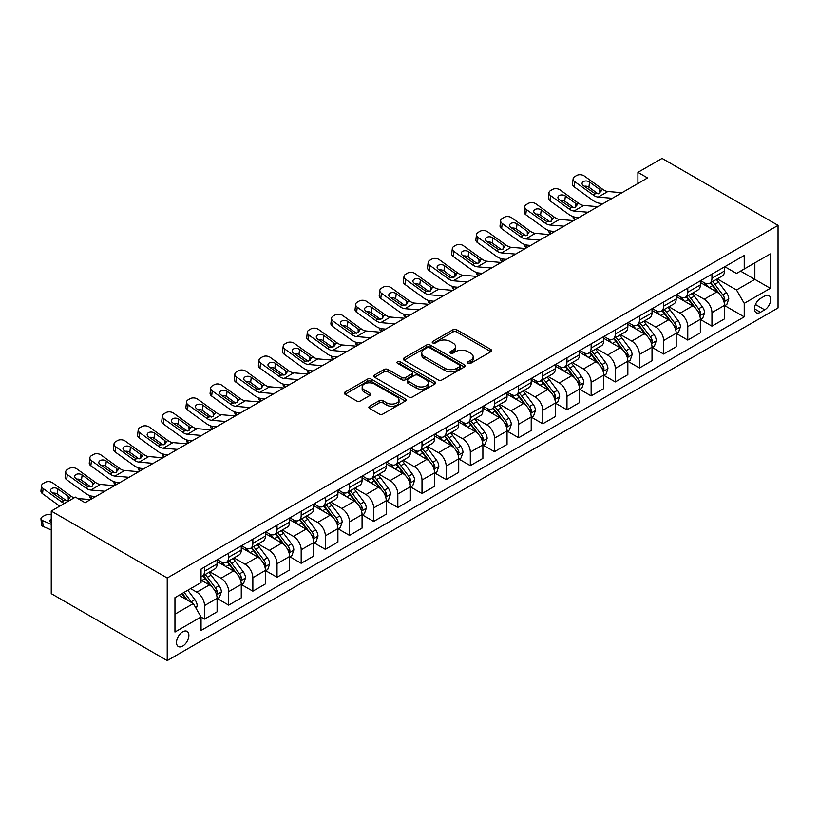 <?xml version="1.0" encoding="UTF-8"?>
<svg xmlns="http://www.w3.org/2000/svg" width="819" height="819" viewBox="0 0 819 819"><rect width="100%" height="100%" fill="white"/><g stroke="black" fill="none" stroke-linecap="round" stroke-linejoin="round"><path stroke-width="1.23" d="M468.058 363.329A1.873 1.085 0 0 0 470.71 363.329L490.868 351.689A2.682 1.546 0 0 0 491.656 350.593A2.682 1.546 0 0 0 490.868 349.498L456.715 329.781A2.682 1.546 0 0 0 452.927 329.781L432.76 341.421A1.873 1.085 0 0 0 432.217 342.188A1.873 1.085 0 0 0 432.76 342.956A1.873 1.085 0 0 0 435.421 342.956L438.032 341.451A8.589 4.955 0 0 1 450.174 341.451L453.02 343.089A8.589 4.955 0 0 1 455.538 346.601A8.589 4.955 0 0 1 453.02 350.102L450.409 351.607A1.873 1.085 0 0 0 449.856 352.375A1.873 1.085 0 0 0 450.409 353.143A1.873 1.085 0 0 0 453.071 353.143L455.671 351.638A8.589 4.955 0 0 1 467.823 351.638L470.669 353.276A8.589 4.955 0 0 1 473.177 356.787A8.589 4.955 0 0 1 470.669 360.288L468.058 361.793A1.873 1.085 0 0 0 467.506 362.561A1.873 1.085 0 0 0 468.058 363.329L468.058 361.793M182.698 646.089A8.743 5.047 120 0 0 188.411 638.38A8.743 5.047 120 0 0 187.07 631.377A8.743 5.047 120 0 0 182.698 631.807A8.743 5.047 120 0 0 176.976 639.516A8.743 5.047 120 0 0 178.317 646.529A8.743 5.047 120 0 0 182.698 646.089M369.635 406.244A2.682 1.546 0 0 0 368.847 407.34A2.682 1.546 0 0 0 369.635 408.435L379.207 413.964A2.682 1.546 0 0 0 383.005 413.964L405.395 401.044A2.682 1.546 0 0 0 406.183 399.948A2.682 1.546 0 0 0 405.395 398.853L371.242 379.136A2.682 1.546 0 0 0 367.444 379.136L345.055 392.055A2.682 1.546 0 0 0 344.277 393.151A2.682 1.546 0 0 0 345.055 394.246L356.634 400.931A2.682 1.546 0 0 0 360.432 400.931L370.014 395.403A2.682 1.546 0 0 0 370.792 394.308A2.682 1.546 0 0 0 370.014 393.212L364.271 389.895A7.176 4.146 0 0 1 362.172 386.967A7.176 4.146 0 0 1 366.595 383.138A7.176 4.146 0 0 1 374.426 384.029L396.908 397.01A7.176 4.146 0 0 1 399.007 399.948A7.176 4.146 0 0 1 394.574 403.777A7.176 4.146 0 0 1 386.752 402.876L383.005 400.706A2.682 1.546 0 0 0 379.207 400.706L369.635 406.244L369.635 408.435M778.05 225.358L662.069 158.405L637.909 172.348L647.573 177.928L85.074 502.682L75.409 497.102L51.249 511.056L167.23 578.009L778.05 225.358L778.05 307.944L167.23 660.595L167.23 578.009M438.216 379.893A2.682 1.546 0 0 0 442.014 379.893L464.404 366.973A2.682 1.546 0 0 0 465.192 365.878A2.682 1.546 0 0 0 464.404 364.783L430.251 345.065A2.682 1.546 0 0 0 426.453 345.065L404.064 357.985A2.682 1.546 0 0 0 403.286 359.08A2.682 1.546 0 0 0 404.064 360.176L438.216 379.893M398.269 363.738A1.873 1.085 0 0 1 400.174 364.005L434.869 384.029L412.51 396.928A2.682 1.546 0 0 1 408.712 396.928L374.559 377.211L374.559 375.02A2.682 1.546 0 0 0 373.781 376.116A2.682 1.546 0 0 0 374.559 377.211M374.559 375.02L384.142 369.492A2.682 1.546 0 0 1 387.94 369.492L401.791 377.487A2.682 1.546 0 0 0 405.589 377.487L411.937 373.822A2.682 1.546 0 0 0 412.725 372.727A2.682 1.546 0 0 0 411.937 371.631L397.522 363.298A1.873 1.085 0 0 1 396.969 362.541A1.873 1.085 0 0 1 398.126 361.537A1.873 1.085 0 0 1 400.174 361.773L434.899 381.818A2.682 1.546 0 0 1 435.688 382.913A2.682 1.546 0 0 1 434.899 384.009L434.899 381.818M764.711 296.007L760.462 298.464A8.477 4.894 120 0 0 754.923 305.927A8.477 4.894 120 0 0 756.224 312.715A8.477 4.894 120 0 0 760.462 312.295L764.711 309.838A8.477 4.894 120 0 0 770.249 302.375A8.477 4.894 120 0 0 768.949 295.587A8.477 4.894 120 0 0 764.711 296.007M724.795 266.707L736.496 273.464L744.225 269.001L744.225 255.497L201.054 569.082L201.054 582.585L174.959 597.655L174.959 632.033L201.054 616.963L201.054 630.466L744.225 316.871L744.225 303.368L736.496 289.977L717.27 278.88M744.225 269.001L770.321 253.931L770.321 288.308L744.225 303.368M51.249 511.056L51.249 593.642L167.23 660.595M637.909 172.348L637.909 183.507M740.55 271.12L754.852 279.371L754.852 262.858L770.321 253.931M736.496 289.977L754.852 279.371L770.321 288.308M174.959 614.168L193.325 603.572L179.023 595.311M201.054 617.076L204.535 619.082L204.535 605.579A10.934 6.317 -120 0 0 196.806 592.188L190.622 588.615M204.535 619.082L217.096 611.834L217.096 598.331A10.934 6.317 -120 0 0 209.367 584.93L201.054 580.139M217.393 598.607L228.696 605.139L228.696 591.635A10.934 6.317 -120 0 0 220.966 578.234L209.869 571.826M228.696 605.139L241.267 597.88L241.267 584.377A10.934 6.317 -120 0 0 233.528 570.986L217.096 561.496M241.554 584.653L252.856 591.185L252.856 577.682A10.934 6.317 -120 0 0 245.127 564.291L234.029 557.882M252.856 591.185L265.428 583.927L265.428 570.423A10.934 6.317 -120 0 0 257.688 557.033L241.267 547.553M265.714 570.71L277.027 577.231L277.027 563.728A10.934 6.317 -120 0 0 269.287 550.337L258.19 543.929M277.027 577.231L289.588 569.983L289.588 556.48A10.934 6.317 -120 0 0 281.859 543.089L265.428 533.599M289.875 556.756L301.187 563.288L301.187 549.784A10.934 6.317 -120 0 0 293.458 536.384L282.35 529.975M301.187 563.288L313.749 556.029L313.749 542.526A10.934 6.317 -120 0 0 306.019 529.135L289.588 519.645M314.035 542.802L325.348 549.334L325.348 535.831A10.934 6.317 -120 0 0 317.618 522.44L306.511 516.031M325.348 549.334L337.909 542.076L337.909 528.572A10.934 6.317 -120 0 0 330.18 515.182L313.749 505.702M338.206 528.859L349.508 535.38L349.508 521.877A10.934 6.317 -120 0 0 341.779 508.486L330.671 502.078M349.508 535.38L362.07 528.132L362.07 514.629A10.934 6.317 -120 0 0 354.34 501.238L337.909 491.748M362.367 514.905L373.669 521.437L373.669 507.934A10.934 6.317 -120 0 0 365.939 494.543L354.842 488.134M373.669 521.437L386.24 514.178L386.24 500.675A10.934 6.317 -120 0 0 378.501 487.285L362.07 477.794M386.527 500.952L397.829 507.483L397.829 493.98A10.934 6.317 -120 0 0 390.1 480.589L379.002 474.181M397.829 507.483L410.401 500.235L410.401 486.732A10.934 6.317 -120 0 0 402.661 473.331L386.24 463.851M410.688 487.008L422 493.54L422 480.026A10.934 6.317 -120 0 0 414.26 466.635L403.163 460.227M422 493.54L434.561 486.281L434.561 472.778A10.934 6.317 -120 0 0 426.832 459.387L410.401 449.897M434.848 473.054L446.16 479.586L446.16 466.083A10.934 6.317 -120 0 0 438.431 452.692L427.323 446.283M446.16 479.586L458.722 472.328L458.722 458.824A10.934 6.317 -120 0 0 450.993 445.434L434.561 435.954M459.009 459.111L470.321 465.632L470.321 452.129A10.934 6.317 -120 0 0 462.592 438.738L451.484 432.33M470.321 465.632L482.882 458.384L482.882 444.881A10.934 6.317 -120 0 0 475.153 431.49L458.722 422M483.179 445.157L494.481 451.689L494.481 438.185A10.934 6.317 -120 0 0 486.752 424.785L475.644 418.376M494.481 451.689L507.043 444.43L507.043 430.927A10.934 6.317 -120 0 0 499.314 417.536L482.882 408.046M507.34 431.203L518.642 437.735L518.642 424.232A10.934 6.317 -120 0 0 510.913 410.841L499.815 404.432M518.642 437.735L531.214 430.477L531.214 416.973A10.934 6.317 -120 0 0 523.474 403.583L507.043 394.103M531.5 417.26L542.802 423.781L542.802 410.278A10.934 6.317 -120 0 0 535.073 396.887L523.976 390.479M542.802 423.781L555.374 416.533L555.374 403.03A10.934 6.317 -120 0 0 547.635 389.639L531.214 380.149M555.661 403.306L566.973 409.838L566.973 396.335A10.934 6.317 -120 0 0 559.234 382.944L548.136 376.525M566.973 409.838L579.535 402.579L579.535 389.076A10.934 6.317 -120 0 0 571.805 375.686L555.374 366.195M579.821 389.353L591.134 395.884L591.134 382.381A10.934 6.317 -120 0 0 583.404 368.99L572.297 362.582M591.134 395.884L603.695 388.636L603.695 375.133A10.934 6.317 -120 0 0 595.966 361.732L579.535 352.252M603.982 375.409L615.294 381.93L615.294 368.427A10.934 6.317 -120 0 0 607.565 355.036L596.457 348.628M615.294 381.93L627.856 374.682L627.856 361.179A10.934 6.317 -120 0 0 620.126 347.788L603.695 338.298M628.153 361.455L639.455 367.987L639.455 354.484A10.934 6.317 -120 0 0 631.725 341.093L620.618 334.684M639.455 367.987L652.016 360.729L652.016 347.225A10.934 6.317 -120 0 0 644.287 333.835L627.856 324.355M652.313 347.512L663.615 354.033L663.615 340.53A10.934 6.317 -120 0 0 655.886 327.139L644.788 320.731M663.615 354.033L676.187 346.785L676.187 333.282A10.934 6.317 -120 0 0 668.447 319.881L652.016 310.401M676.474 333.558L687.776 340.09L687.776 326.586A10.934 6.317 -120 0 0 680.046 313.186L668.949 306.777M687.776 340.09L700.347 332.831L700.347 319.328A10.934 6.317 -120 0 0 692.608 305.937L676.187 296.447M700.634 319.605L711.946 326.136L711.946 312.633A10.934 6.317 -120 0 0 704.207 299.242L693.109 292.833M711.946 326.136L724.508 318.878L724.508 305.374A10.934 6.317 -120 0 0 716.779 291.984L700.347 282.504M700.634 280.661L704.207 282.719A10.934 6.317 -120 0 0 709.674 283.261A10.934 6.317 -120 0 0 711.946 278.255L711.946 274.13M676.474 294.605L680.046 296.673A10.934 6.317 -120 0 0 685.513 297.215A10.934 6.317 -120 0 0 687.776 292.209L687.776 288.083M652.313 308.558L655.886 310.626A10.934 6.317 -120 0 0 661.353 311.169A10.934 6.317 -120 0 0 663.615 306.163L663.615 302.027M628.153 322.512L631.725 324.57A10.934 6.317 -120 0 0 637.192 325.112A10.934 6.317 -120 0 0 639.455 320.106L639.455 315.98M603.982 336.455L607.565 338.523A10.934 6.317 -120 0 0 613.032 339.066A10.934 6.317 -120 0 0 615.294 334.06L615.294 329.934M579.821 350.409L583.404 352.477A10.934 6.317 -120 0 0 588.871 353.009A10.934 6.317 -120 0 0 591.134 348.014L591.134 343.878M555.661 364.363L559.234 366.421A10.934 6.317 -120 0 0 564.701 366.963A10.934 6.317 -120 0 0 566.973 361.957L566.973 357.831M531.5 378.306L535.073 380.374A10.934 6.317 -120 0 0 540.54 380.917A10.934 6.317 -120 0 0 542.802 375.911L542.802 371.775M507.34 392.26L510.913 394.318A10.934 6.317 -120 0 0 516.379 394.86A10.934 6.317 -120 0 0 518.642 389.854L518.642 385.729M483.179 406.204L486.752 408.272A10.934 6.317 -120 0 0 492.219 408.814A10.934 6.317 -120 0 0 494.481 403.808L494.481 399.682M459.009 420.157L462.592 422.225A10.934 6.317 -120 0 0 468.058 422.768A10.934 6.317 -120 0 0 470.321 417.762L470.321 413.626M434.848 434.111L438.431 436.169A10.934 6.317 -120 0 0 443.898 436.711A10.934 6.317 -120 0 0 446.16 431.705L446.16 427.579M410.688 448.054L414.26 450.122A10.934 6.317 -120 0 0 419.727 450.665A10.934 6.317 -120 0 0 422 445.659L422 441.533M386.527 462.008L390.1 464.076A10.934 6.317 -120 0 0 395.567 464.608A10.934 6.317 -120 0 0 397.829 459.613L397.829 455.477M362.367 475.962L365.939 478.02A10.934 6.317 -120 0 0 371.406 478.562A10.934 6.317 -120 0 0 373.669 473.556L373.669 469.43M338.206 489.905L341.779 491.973A10.934 6.317 -120 0 0 347.246 492.516A10.934 6.317 -120 0 0 349.508 487.51L349.508 483.374M314.035 503.859L317.618 505.917A10.934 6.317 -120 0 0 323.085 506.459A10.934 6.317 -120 0 0 325.348 501.453L325.348 497.328M289.875 517.803L293.458 519.87A10.934 6.317 -120 0 0 298.925 520.413A10.934 6.317 -120 0 0 301.187 515.407L301.187 511.281M265.714 531.756L269.287 533.824A10.934 6.317 -120 0 0 274.754 534.367A10.934 6.317 -120 0 0 277.027 529.361L277.027 525.225M241.554 545.71L245.127 547.768A10.934 6.317 -120 0 0 250.594 548.31A10.934 6.317 -120 0 0 252.856 543.304L252.856 539.178M217.393 559.653L220.966 561.721A10.934 6.317 -120 0 0 226.433 562.264A10.934 6.317 -120 0 0 228.696 557.258L228.696 553.132M724.795 305.661L744.225 316.871M709.674 283.261L722.245 276.013A10.934 6.317 -120 0 0 724.508 271.007L724.508 266.871M685.513 297.215L698.075 289.957A10.934 6.317 -120 0 0 700.347 284.951L700.347 280.825M661.353 311.169L673.914 303.91A10.934 6.317 -120 0 0 676.187 298.904L676.187 294.779M637.192 325.112L649.754 317.864A10.934 6.317 -120 0 0 652.016 312.858L652.016 308.722M613.032 339.066L625.593 331.808A10.934 6.317 -120 0 0 627.856 326.801L627.856 322.676M588.871 353.009L601.433 345.761A10.934 6.317 -120 0 0 603.695 340.755L603.695 336.629M564.701 366.963L577.272 359.715A10.934 6.317 -120 0 0 579.535 354.709L579.535 350.573M540.54 380.917L553.112 373.659A10.934 6.317 -120 0 0 555.374 368.652L555.374 364.527M516.379 394.86L528.941 387.612A10.934 6.317 -120 0 0 531.214 382.606L531.214 378.47M492.219 408.814L504.78 401.556A10.934 6.317 -120 0 0 507.043 396.55L507.043 392.424M468.058 422.768L480.62 415.509A10.934 6.317 -120 0 0 482.882 410.503L482.882 406.378M443.898 436.711L456.459 429.463A10.934 6.317 -120 0 0 458.722 424.457L458.722 420.321M419.727 450.665L432.299 443.407A10.934 6.317 -120 0 0 434.561 438.4L434.561 434.275M395.567 464.608L408.138 457.36A10.934 6.317 -120 0 0 410.401 452.354L410.401 448.228M371.406 478.562L383.968 471.314A10.934 6.317 -120 0 0 386.24 466.308L386.24 462.172M347.246 492.516L359.807 485.257A10.934 6.317 -120 0 0 362.07 480.251L362.07 476.126M323.085 506.459L335.647 499.211A10.934 6.317 -120 0 0 337.909 494.205L337.909 490.069M298.925 520.413L311.486 513.155A10.934 6.317 -120 0 0 313.749 508.149L313.749 504.023M274.754 534.367L287.326 527.108A10.934 6.317 -120 0 0 289.588 522.102L289.588 517.977M250.594 548.31L263.165 541.062A10.934 6.317 -120 0 0 265.428 536.056L265.428 531.92M226.433 562.264L238.994 555.006A10.934 6.317 -120 0 0 241.267 549.999L241.267 545.874M201.054 576.658A10.934 6.317 -120 0 0 202.273 576.218L214.834 568.959A10.934 6.317 -120 0 0 217.096 563.953L217.096 559.827M202.273 576.218A10.934 6.317 -120 0 0 204.535 571.212L204.535 567.076M193.325 603.572L201.054 616.963M468.806 363.595L470.669 362.52A8.589 4.955 0 0 0 473.177 359.019L473.177 356.787M455.538 346.601L455.538 348.833A8.589 4.955 0 0 1 453.02 352.334L451.156 353.409M490.837 351.709L456.715 332.012A2.682 1.546 0 0 0 452.927 332.012L433.517 343.222M464.363 366.994L430.251 347.297A2.682 1.546 0 0 0 426.453 347.297L404.105 360.196M459.664 366.646A1.873 1.085 0 0 0 460.206 365.878A1.873 1.085 0 0 0 459.664 365.11L429.678 347.799A1.873 1.085 0 0 0 427.027 347.799L424.273 349.385A8.589 4.955 0 0 0 421.754 352.897A8.589 4.955 0 0 0 424.273 356.398L444.768 368.233A8.589 4.955 0 0 0 456.91 368.233L459.664 366.646L459.664 368.878A1.873 1.085 0 0 0 460.206 368.11L460.206 365.878M421.754 352.897L421.754 355.129A8.589 4.955 0 0 0 424.273 358.63L424.273 356.398M459.664 368.878L456.91 370.464A8.589 4.955 0 0 1 444.768 370.464L424.273 358.63M374.6 377.231L384.142 371.724L384.142 369.492M412.725 372.727L412.725 374.959A2.682 1.546 0 0 1 411.937 376.054L405.589 379.719A2.682 1.546 0 0 1 401.791 379.719L387.94 371.724A2.682 1.546 0 0 0 384.142 371.724M416.165 385.79A7.176 4.146 0 0 0 423.986 386.681A7.176 4.146 0 0 0 428.419 382.852A7.176 4.146 0 0 0 426.31 379.924L418.396 375.348A2.682 1.546 0 0 0 414.598 375.348L408.241 379.023A2.682 1.546 0 0 0 407.452 380.118A2.682 1.546 0 0 0 408.241 381.214L416.165 385.79L416.165 388.022A7.176 4.146 0 0 0 423.986 388.912A7.176 4.146 0 0 0 428.419 385.084L428.419 382.852M407.452 380.118L407.452 382.35A2.682 1.546 0 0 0 408.241 383.446L408.241 381.214M416.165 388.022L408.241 383.446M399.007 399.948L399.007 402.18A7.176 4.146 0 0 1 394.574 406.009A7.176 4.146 0 0 1 386.752 405.108L383.005 402.948A2.682 1.546 0 0 0 379.207 402.948L369.666 408.456M362.172 386.967L362.172 389.199A7.176 4.146 0 0 0 364.271 392.127L364.271 389.895M369.973 395.423L364.271 392.127M405.364 401.064L371.242 381.367A2.682 1.546 0 0 0 367.444 381.367L345.096 394.267M724.508 305.825L726.822 304.484L728.756 298.904A7.248 4.187 -120 0 0 726.443 292.741L718.55 282.197A20.915 12.07 -120 0 0 716.267 279.463M708.415 287.162A20.915 12.07 -120 0 0 704.135 282.678M575.143 219.748L574.692 219.553A5.467 2.733 174.1 0 1 573.126 217.885L572.993 216.595M723.842 301.392L724.846 299.211A7.248 4.187 -120 0 0 722.778 294.86L714.874 284.316A20.915 12.07 -120 0 0 712.591 281.582M710.646 282.709A17.363 10.023 60 0 1 713.503 285.944L720.177 294.871M710.278 282.924A20.915 12.07 60 0 1 712.561 285.657L717.802 292.659M612.315 198.29L598.208 197.082A13.667 7.893 60 0 1 593.202 195.004L574.692 181.613L574.088 186.804A5.467 3.532 -173.3 0 1 572.522 183.937L573.136 178.747A5.467 3.532 6.7 0 0 574.692 181.613M603.163 203.573L600.102 203.307A20.506 11.835 60 0 1 592.598 200.184L574.088 186.804M621.979 192.711L607.872 191.503A13.667 7.893 60 0 1 602.866 189.424L584.356 176.034A5.467 3.532 6.7 0 0 576.658 175.491L574.723 176.607A5.467 3.532 6.7 0 0 573.136 178.747M599.866 193.171L599.703 189.394L600.788 190.622L599.723 193.253L595.29 193.796L583.343 185.606A4.371 2.826 -173.3 0 1 582.084 183.313A4.371 2.826 -173.3 0 1 583.363 181.593A4.371 2.826 -173.3 0 1 589.526 182.033L588.922 187.213L598.105 193.857M588.922 187.213A4.371 2.826 6.7 0 0 584.244 186.251M599.703 189.394L589.526 182.033M602.866 189.424L600.788 190.622L601.003 191.411M700.347 319.779L702.661 318.437L704.596 312.858A7.248 4.187 -120 0 0 702.282 306.685L694.389 296.14A20.915 12.07 -120 0 0 692.106 293.407M684.254 301.105A20.915 12.07 -120 0 0 679.965 296.632M550.982 233.702L550.532 233.507A5.467 2.733 174.1 0 1 548.965 231.828L548.832 230.548M699.682 315.335L700.685 313.165A7.248 4.187 -120 0 0 698.607 308.804L690.714 298.259A20.915 12.07 -120 0 0 688.431 295.526M686.486 296.652A17.363 10.023 60 0 1 689.332 299.897L696.017 308.814M686.117 296.867A20.915 12.07 60 0 1 688.39 299.6L693.642 306.613M676.187 333.722L678.501 332.381L680.435 326.801A7.248 4.187 -120 0 0 678.122 320.638L670.229 310.094A20.915 12.07 -120 0 0 667.946 307.36M660.083 315.059A20.915 12.07 -120 0 0 655.804 310.575M526.822 247.645L526.371 247.451A5.467 2.733 174.1 0 1 524.795 245.782L524.672 244.492M675.521 329.289L676.525 327.109A7.248 4.187 -120 0 0 674.446 322.758L666.553 312.213A20.915 12.07 -120 0 0 664.27 309.48M662.325 310.606A17.363 10.023 60 0 1 665.171 313.841L671.856 322.768M661.947 310.821A20.915 12.07 60 0 1 664.229 313.554L669.481 320.567M652.016 347.676L654.34 346.335L656.275 340.755A7.248 4.187 -120 0 0 653.961 334.582L646.058 324.048A20.915 12.07 -120 0 0 643.785 321.314M635.923 329.003A20.915 12.07 -120 0 0 631.644 324.529M502.661 261.599L502.211 261.404A5.467 2.733 174.1 0 1 500.634 259.736L500.501 258.446M651.361 343.233L652.364 341.062A7.248 4.187 -120 0 0 650.286 336.711L642.393 326.167A20.915 12.07 -120 0 0 640.11 323.433M638.165 324.549A17.363 10.023 60 0 1 641.011 327.795L647.696 336.711M637.786 324.774A20.915 12.07 60 0 1 640.069 327.498L645.321 334.51M588.144 212.244L574.037 211.036A13.667 7.893 60 0 1 569.041 208.947L550.532 195.567L549.928 200.747A5.467 3.532 -173.3 0 1 548.361 197.881L548.965 192.7A5.467 3.532 6.7 0 0 550.532 195.567M579.002 217.516L575.931 217.26A20.506 11.835 60 0 1 568.437 214.138L549.928 200.747M597.819 206.664L583.701 205.446A13.667 7.893 60 0 1 578.705 203.368L560.196 189.988A5.467 3.532 6.7 0 0 552.497 189.445L550.563 190.561A5.467 3.532 6.7 0 0 548.965 192.7M575.696 207.125L575.542 203.347L576.627 204.576L575.562 207.207L571.13 207.75L559.182 199.549A4.371 2.826 -173.3 0 1 557.923 197.256A4.371 2.826 -173.3 0 1 559.203 195.546A4.371 2.826 -173.3 0 1 565.366 195.976L564.762 201.167L573.945 207.811M564.762 201.167A4.371 2.826 6.7 0 0 560.083 200.205M575.542 203.347L565.366 195.976M578.705 203.368L576.627 204.576L576.842 205.364M563.984 226.187L549.877 224.979A13.667 7.893 60 0 1 544.881 222.901L526.371 209.51L525.767 214.701A5.467 3.532 -173.3 0 1 524.201 211.834L524.805 206.644A5.467 3.532 6.7 0 0 526.371 209.51M554.842 231.47L551.771 231.204A20.506 11.835 60 0 1 544.277 228.081L525.767 214.701M573.648 220.608L559.541 219.4A13.667 7.893 60 0 1 554.545 217.322L536.035 203.931A5.467 3.532 6.7 0 0 528.337 203.388L526.402 204.504A5.467 3.532 6.7 0 0 524.805 206.644M551.535 221.069L551.382 217.291L552.467 218.519L551.402 221.161L546.959 221.693L535.012 213.503A4.371 2.826 -173.3 0 1 533.763 211.21A4.371 2.826 -173.3 0 1 535.042 209.5A4.371 2.826 -173.3 0 1 541.205 209.93L540.591 215.121L549.784 221.754M540.591 215.121A4.371 2.826 6.7 0 0 535.923 214.158M551.382 217.291L541.205 209.93M554.545 217.322L552.467 218.519L552.671 219.308M539.823 240.141L525.716 238.933A13.667 7.893 60 0 1 520.72 236.845L502.211 223.464L501.607 228.644A5.467 3.532 -173.3 0 1 500.04 225.778L500.644 220.598A5.467 3.532 6.7 0 0 502.211 223.464M530.681 245.424L527.61 245.157A20.506 11.835 60 0 1 520.116 242.035L501.607 228.644M549.488 234.562L535.38 233.354A13.667 7.893 60 0 1 530.384 231.265L511.875 217.885A5.467 3.532 6.7 0 0 504.176 217.342L502.242 218.458A5.467 3.532 6.7 0 0 500.644 220.598M527.375 235.022L527.221 231.245L528.306 232.473L527.231 235.104L522.798 235.647L510.851 227.447A4.371 2.826 -173.3 0 1 509.602 225.153A4.371 2.826 -173.3 0 1 510.882 223.444A4.371 2.826 -173.3 0 1 517.035 223.884L516.431 229.064L525.614 235.708M516.431 229.064A4.371 2.826 6.7 0 0 511.762 228.102M527.221 231.245L517.035 223.884M530.384 231.265L528.306 232.473L528.511 233.261M627.856 361.619L630.18 360.288L632.114 354.709A7.248 4.187 -120 0 0 629.801 348.536L621.897 337.991A20.915 12.07 -120 0 0 619.614 335.258M611.762 342.956A20.915 12.07 -120 0 0 607.483 338.472M478.501 275.542L478.05 275.358A5.467 2.733 174.1 0 1 476.474 273.679L476.341 272.399M627.2 357.186L628.204 355.016A7.248 4.187 -120 0 0 626.125 350.655L618.222 340.11A20.915 12.07 -120 0 0 615.949 337.377M614.004 338.503A17.363 10.023 60 0 1 616.85 341.748L623.535 350.665M613.626 338.718A20.915 12.07 60 0 1 615.908 341.451L621.16 348.464M515.663 254.085L501.556 252.876A13.667 7.893 60 0 1 496.56 250.798L478.05 237.408L477.446 242.598A5.467 3.532 -173.3 0 1 475.88 239.732L476.484 234.551A5.467 3.532 6.7 0 0 478.05 237.408M506.511 259.367L503.45 259.111A20.506 11.835 60 0 1 495.956 255.989L477.446 242.598M525.327 248.505L511.22 247.297A13.667 7.893 60 0 1 506.224 245.219L487.714 231.828A5.467 3.532 6.7 0 0 480.016 231.286L478.081 232.401A5.467 3.532 6.7 0 0 476.484 234.551M503.214 248.976L503.061 245.188L504.135 246.417L503.071 249.058L498.638 249.6L486.691 241.4A4.371 2.826 -173.3 0 1 485.442 239.107A4.371 2.826 -173.3 0 1 486.711 237.397A4.371 2.826 -173.3 0 1 492.874 237.827L492.27 243.018L501.453 249.662M492.27 243.018A4.371 2.826 6.7 0 0 487.592 242.055M503.061 245.188L492.874 237.827M506.224 245.219L504.135 246.417L504.35 247.215M603.695 375.573L606.019 374.232L607.944 368.652A7.248 4.187 -120 0 0 605.64 362.489L597.737 351.945A20.915 12.07 -120 0 0 595.454 349.211M587.602 356.91A20.915 12.07 -120 0 0 583.323 352.426M454.33 289.496L453.89 289.302A5.467 2.733 174.1 0 1 452.313 287.633L452.18 286.343M603.04 371.14L604.033 368.959A7.248 4.187 -120 0 0 601.965 364.609L594.062 354.064A20.915 12.07 -120 0 0 591.779 351.331M589.834 352.457A17.363 10.023 60 0 1 592.69 355.692L599.375 364.619M589.465 352.672A20.915 12.07 60 0 1 591.748 355.405L597 362.407M579.535 389.527L581.848 388.186L583.783 382.606A7.248 4.187 -120 0 0 581.47 376.433L573.576 365.888A20.915 12.07 -120 0 0 571.293 363.155M563.441 370.853A20.915 12.07 -120 0 0 559.162 366.38M430.17 303.45L429.719 303.255A5.467 2.733 174.1 0 1 428.153 301.576L428.02 300.297M578.869 385.084L579.872 382.913A7.248 4.187 -120 0 0 577.804 378.552L569.901 368.018A20.915 12.07 -120 0 0 567.618 365.284M565.673 366.4A17.363 10.023 60 0 1 568.529 369.645L575.204 378.562M565.305 366.615A20.915 12.07 60 0 1 567.587 369.349L572.829 376.361M555.374 403.47L557.688 402.139L559.623 396.55A7.248 4.187 -120 0 0 557.309 390.387L549.416 379.842A20.915 12.07 -120 0 0 547.133 377.109M539.281 384.807A20.915 12.07 -120 0 0 534.991 380.323M406.009 317.393L405.559 317.199A5.467 2.733 174.1 0 1 403.992 315.53L403.859 314.25M554.709 399.037L555.712 396.867A7.248 4.187 -120 0 0 553.634 392.506L545.741 381.961A20.915 12.07 -120 0 0 543.458 379.228M541.513 380.354A17.363 10.023 60 0 1 544.359 383.589L551.044 392.516M541.144 380.569A20.915 12.07 60 0 1 543.417 383.302L548.669 390.315M531.214 417.424L533.527 416.083L535.462 410.503A7.248 4.187 -120 0 0 533.149 404.34L525.255 393.796A20.915 12.07 -120 0 0 522.972 391.062M515.11 398.761A20.915 12.07 -120 0 0 510.831 394.277M381.849 331.347L381.398 331.152A5.467 2.733 174.1 0 1 379.821 329.484L379.699 328.194M530.548 412.991L531.551 410.81A7.248 4.187 -120 0 0 529.473 406.459L521.58 395.915A20.915 12.07 -120 0 0 519.297 393.181M517.352 394.308A17.363 10.023 60 0 1 520.198 397.543L526.883 406.47M516.973 394.523A20.915 12.07 60 0 1 519.256 397.256L524.508 404.258M507.043 431.378L509.367 430.036L511.302 424.457A7.248 4.187 -120 0 0 508.988 418.284L501.085 407.739A20.915 12.07 -120 0 0 498.812 405.006M490.95 412.704A20.915 12.07 -120 0 0 486.67 408.231M357.688 345.301L357.238 345.106A5.467 2.733 174.1 0 1 355.661 343.427L355.528 342.147M506.388 426.934L507.391 424.764A7.248 4.187 -120 0 0 505.313 420.403L497.42 409.858A20.915 12.07 -120 0 0 495.137 407.135M493.192 408.251A17.363 10.023 60 0 1 496.038 411.496L502.723 420.413M492.813 408.466A20.915 12.07 60 0 1 495.096 411.199L500.348 418.212M491.502 268.038L477.395 266.83A13.667 7.893 60 0 1 472.399 264.752L453.89 251.361L453.276 256.552A5.467 3.532 -173.3 0 1 451.719 253.685L452.323 248.495A5.467 3.532 6.7 0 0 453.89 251.361M482.35 273.321L479.289 273.055A20.506 11.835 60 0 1 471.785 269.932L453.276 256.552M501.167 262.459L487.059 261.251A13.667 7.893 60 0 1 482.063 259.173L463.554 245.782A5.467 3.532 6.7 0 0 455.845 245.239L453.921 246.355A5.467 3.532 6.7 0 0 452.323 248.495M479.054 262.919L478.9 259.142L479.975 260.37L478.91 263.001L474.477 263.544L462.53 255.354A4.371 2.826 -173.3 0 1 461.281 253.061A4.371 2.826 -173.3 0 1 462.551 251.351A4.371 2.826 -173.3 0 1 468.714 251.781L468.11 256.961L477.293 263.605M468.11 256.961A4.371 2.826 6.7 0 0 463.431 256.009M478.9 259.142L468.714 251.781M482.063 259.173L479.975 260.37L480.19 261.159M467.342 281.992L453.235 280.784A13.667 7.893 60 0 1 448.228 278.695L429.719 265.315L429.115 270.495A5.467 3.532 -173.3 0 1 427.549 267.629L428.163 262.449A5.467 3.532 6.7 0 0 429.719 265.315M458.19 287.274L455.129 287.008A20.506 11.835 60 0 1 447.624 283.886L429.115 270.495M477.006 276.412L462.899 275.204A13.667 7.893 60 0 1 457.893 273.116L439.383 259.736A5.467 3.532 6.7 0 0 431.685 259.193L429.75 260.309A5.467 3.532 6.7 0 0 428.163 262.449M454.893 276.873L454.729 273.096L455.814 274.324L454.75 276.955L450.317 277.498L438.37 269.297A4.371 2.826 -173.3 0 1 437.111 267.004A4.371 2.826 -173.3 0 1 438.39 265.295A4.371 2.826 -173.3 0 1 444.553 265.735L443.949 270.915L453.132 277.559M443.949 270.915A4.371 2.826 6.7 0 0 439.271 269.953M454.729 273.096L444.553 265.735M457.893 273.116L455.814 274.324L456.029 275.112M443.171 295.935L429.064 294.727A13.667 7.893 60 0 1 424.068 292.649L405.559 279.259L404.955 284.449A5.467 3.532 -173.3 0 1 403.388 281.582L403.992 276.392A5.467 3.532 6.7 0 0 405.559 279.259M434.029 301.218L430.958 300.962A20.506 11.835 60 0 1 423.464 297.84L404.955 284.449M452.846 290.356L438.738 289.148A13.667 7.893 60 0 1 433.732 287.07L415.223 273.679A5.467 3.532 6.7 0 0 407.524 273.137L405.589 274.252A5.467 3.532 6.7 0 0 403.992 276.392M430.722 290.817L430.569 287.039L431.654 288.268L430.589 290.909L426.156 291.451L414.209 283.251A4.371 2.826 -173.3 0 1 412.95 280.958A4.371 2.826 -173.3 0 1 414.23 279.248A4.371 2.826 -173.3 0 1 420.393 279.678L419.789 284.869L428.972 291.513M419.789 284.869A4.371 2.826 6.7 0 0 415.11 283.906M430.569 287.039L420.393 279.678M433.732 287.07L431.654 288.268L431.869 289.056M419.011 309.889L404.903 308.681A13.667 7.893 60 0 1 399.907 306.603L381.398 293.212L380.794 298.403A5.467 3.532 -173.3 0 1 379.228 295.536L379.832 290.346A5.467 3.532 6.7 0 0 381.398 293.212M409.869 315.172L406.797 314.906A20.506 11.835 60 0 1 399.303 311.783L380.794 298.403M428.675 304.31L414.568 303.102A13.667 7.893 60 0 1 409.572 301.023L391.062 287.633A5.467 3.532 6.7 0 0 383.364 287.09L381.429 288.206A5.467 3.532 6.7 0 0 379.832 290.346M406.562 304.77L406.408 300.993L407.493 302.221L406.429 304.852L401.986 305.395L390.039 297.205A4.371 2.826 -173.3 0 1 388.79 294.912A4.371 2.826 -173.3 0 1 390.069 293.192A4.371 2.826 -173.3 0 1 396.232 293.632L395.618 298.812L404.811 305.456M395.618 298.812A4.371 2.826 6.7 0 0 390.95 297.85M406.408 300.993L396.232 293.632M409.572 301.023L407.493 302.221L407.698 303.01M394.85 323.843L380.743 322.635A13.667 7.893 60 0 1 375.747 320.546L357.238 307.166L356.634 312.346A5.467 3.532 -173.3 0 1 355.067 309.48L355.671 304.299A5.467 3.532 6.7 0 0 357.238 307.166M385.708 329.115L382.637 328.859A20.506 11.835 60 0 1 375.143 325.737L356.634 312.346M404.514 318.263L390.407 317.055A13.667 7.893 60 0 1 385.411 314.967L366.902 301.587A5.467 3.532 6.7 0 0 359.203 301.044L357.268 302.16A5.467 3.532 6.7 0 0 355.671 304.299M382.401 318.724L382.248 314.946L383.333 316.175L382.258 318.806L377.825 319.349L365.878 311.148A4.371 2.826 -173.3 0 1 364.629 308.855A4.371 2.826 -173.3 0 1 365.909 307.145A4.371 2.826 -173.3 0 1 372.061 307.575L371.457 312.766L380.64 319.41M371.457 312.766A4.371 2.826 6.7 0 0 366.789 311.804M382.248 314.946L372.061 307.575M385.411 314.967L383.333 316.175L383.538 316.963M482.882 445.321L485.206 443.98L487.141 438.4A7.248 4.187 -120 0 0 484.828 432.237L476.924 421.693A20.915 12.07 -120 0 0 474.641 418.959M466.789 426.658A20.915 12.07 -120 0 0 462.51 422.174M333.528 359.244L333.077 359.05A5.467 2.733 174.1 0 1 331.5 357.381L331.367 356.091M482.227 440.888L483.23 438.718A7.248 4.187 -120 0 0 481.152 434.357L473.249 423.812A20.915 12.07 -120 0 0 470.976 421.079M469.031 422.205A17.363 10.023 60 0 1 471.877 425.44L478.562 434.367M468.652 422.42A20.915 12.07 60 0 1 470.935 425.153L476.187 432.166M370.69 337.786L356.582 336.578A13.667 7.893 60 0 1 351.586 334.5L333.077 321.109L332.473 326.3A5.467 3.532 -173.3 0 1 330.907 323.433L331.511 318.243A5.467 3.532 6.7 0 0 333.077 321.109M361.537 343.069L358.476 342.803A20.506 11.835 60 0 1 350.982 339.68L332.473 326.3M380.354 332.207L366.247 330.999A13.667 7.893 60 0 1 361.251 328.921L342.741 315.53A5.467 3.532 6.7 0 0 335.043 314.987L333.108 316.103A5.467 3.532 6.7 0 0 331.511 318.243M358.241 332.668L358.087 328.89L359.162 330.118L358.098 332.76L353.665 333.292L341.718 325.102A4.371 2.826 -173.3 0 1 340.469 322.809A4.371 2.826 -173.3 0 1 341.738 321.099A4.371 2.826 -173.3 0 1 347.901 321.529L347.297 326.72L356.48 333.364M347.297 326.72A4.371 2.826 6.7 0 0 342.618 325.757M358.087 328.89L347.901 321.529M361.251 328.921L359.162 330.118L359.377 330.907M458.722 459.275L461.046 457.934L462.97 452.354A7.248 4.187 -120 0 0 460.667 446.181L452.764 435.647A20.915 12.07 -120 0 0 450.481 432.913M442.629 440.612A20.915 12.07 -120 0 0 438.349 436.128M309.357 373.198L308.917 373.003A5.467 2.733 174.1 0 1 307.34 371.335L307.207 370.045M458.067 454.832L459.06 452.661A7.248 4.187 -120 0 0 456.992 448.31L449.088 437.766A20.915 12.07 -120 0 0 446.805 435.032M444.86 436.158A17.363 10.023 60 0 1 447.717 439.393L454.402 448.31M444.492 436.373A20.915 12.07 60 0 1 446.775 439.107L452.027 446.109M346.529 351.74L332.422 350.532A13.667 7.893 60 0 1 327.426 348.454L308.917 335.063L308.302 340.243A5.467 3.532 -173.3 0 1 306.746 337.387L307.35 332.197A5.467 3.532 6.7 0 0 308.917 335.063M337.377 357.023L334.316 356.756A20.506 11.835 60 0 1 326.812 353.634L308.302 340.243M356.193 346.161L342.086 344.953A13.667 7.893 60 0 1 337.09 342.864L318.581 329.484A5.467 3.532 6.7 0 0 310.872 328.941L308.947 330.057A5.467 3.532 6.7 0 0 307.35 332.197M334.08 346.621L333.927 342.844L335.002 344.072L333.937 346.703L329.504 347.246L317.557 339.046A4.371 2.826 -173.3 0 1 316.308 336.763A4.371 2.826 -173.3 0 1 317.577 335.043A4.371 2.826 -173.3 0 1 323.74 335.483L323.136 340.663L332.319 347.307M323.136 340.663A4.371 2.826 6.7 0 0 318.458 339.701M333.927 342.844L323.74 335.483M337.09 342.864L335.002 344.072L335.217 344.86M434.561 473.228L436.875 471.887L438.81 466.308A7.248 4.187 -120 0 0 436.496 460.135L428.603 449.59A20.915 12.07 -120 0 0 426.32 446.857M418.468 454.555A20.915 12.07 -120 0 0 414.189 450.071M285.196 387.152L284.746 386.957A5.467 2.733 174.1 0 1 283.179 385.278L283.046 383.998M433.896 468.785L434.899 466.615A7.248 4.187 -120 0 0 432.831 462.254L424.928 451.709A20.915 12.07 -120 0 0 422.645 448.976M420.7 450.102A17.363 10.023 60 0 1 423.556 453.347L430.231 462.264M420.331 450.317A20.915 12.07 60 0 1 422.614 453.05L427.856 460.063M322.369 365.694L308.261 364.475A13.667 7.893 60 0 1 303.255 362.397L284.746 349.017L284.142 354.197A5.467 3.532 -173.3 0 1 282.575 351.331L283.19 346.15A5.467 3.532 6.7 0 0 284.746 349.017M313.216 370.966L310.155 370.71A20.506 11.835 60 0 1 302.651 367.588L284.142 354.197M332.033 360.104L317.926 358.896A13.667 7.893 60 0 1 312.93 356.818L294.41 343.427A5.467 3.532 6.7 0 0 286.711 342.895L284.777 344.011A5.467 3.532 6.7 0 0 283.19 346.15M309.92 360.575L309.756 356.797L310.841 358.016L309.777 360.657L305.344 361.199L293.397 352.999A4.371 2.826 -173.3 0 1 292.137 350.706A4.371 2.826 -173.3 0 1 293.417 348.996A4.371 2.826 -173.3 0 1 299.58 349.426L298.976 354.617L308.159 361.261M298.976 354.617A4.371 2.826 6.7 0 0 294.297 353.654M309.756 356.797L299.58 349.426M312.93 356.818L310.841 358.016L311.056 358.814M410.401 487.172L412.715 485.831L414.649 480.251A7.248 4.187 -120 0 0 412.336 474.088L404.443 463.544A20.915 12.07 -120 0 0 402.16 460.81M394.308 468.509A20.915 12.07 -120 0 0 390.018 464.025M261.036 401.095L260.585 400.901A5.467 2.733 174.1 0 1 259.019 399.232L258.886 397.942M409.735 482.739L410.739 480.558A7.248 4.187 -120 0 0 408.661 476.208L400.767 465.663A20.915 12.07 -120 0 0 398.484 462.93M396.539 464.056A17.363 10.023 60 0 1 399.385 467.291L406.07 476.218M396.171 464.271A20.915 12.07 60 0 1 398.443 467.004L403.695 474.006M298.198 379.637L284.091 378.429A13.667 7.893 60 0 1 279.095 376.351L260.585 362.96L259.981 368.151A5.467 3.532 -173.3 0 1 258.415 365.284L259.019 360.094A5.467 3.532 6.7 0 0 260.585 362.96M289.056 384.92L285.985 384.654A20.506 11.835 60 0 1 278.491 381.531L259.981 368.151M307.872 374.058L293.765 372.85A13.667 7.893 60 0 1 288.759 370.772L270.25 357.381A5.467 3.532 6.7 0 0 262.551 356.838L260.616 357.954A5.467 3.532 6.7 0 0 259.019 360.094M285.749 374.518L285.596 370.741L286.681 371.969L285.616 374.6L281.183 375.143L269.236 366.953A4.371 2.826 -173.3 0 1 267.977 364.66A4.371 2.826 -173.3 0 1 269.256 362.95A4.371 2.826 -173.3 0 1 275.419 363.38L274.815 368.57L283.998 375.204M274.815 368.57A4.371 2.826 6.7 0 0 270.137 367.608M285.596 370.741L275.419 363.38M288.759 370.772L286.681 371.969L286.896 372.758M386.24 501.126L388.554 499.785L390.489 494.205A7.248 4.187 -120 0 0 388.175 488.032L380.282 477.487A20.915 12.07 -120 0 0 377.999 474.764M370.137 482.452A20.915 12.07 -120 0 0 365.858 477.979M236.875 415.049L236.425 414.854A5.467 2.733 174.1 0 1 234.848 413.185L234.725 411.896M385.575 496.683L386.578 494.512A7.248 4.187 -120 0 0 384.5 490.151L376.607 479.617A20.915 12.07 -120 0 0 374.324 476.883M372.379 477.999A17.363 10.023 60 0 1 375.225 481.244L381.91 490.161M372 478.214A20.915 12.07 60 0 1 374.283 480.948L379.535 487.96M274.037 393.591L259.93 392.383A13.667 7.893 60 0 1 254.934 390.294L236.425 376.914L235.821 382.094A5.467 3.532 -173.3 0 1 234.254 379.228L234.858 374.048A5.467 3.532 6.7 0 0 236.425 376.914M264.895 398.873L261.824 398.607A20.506 11.835 60 0 1 254.33 395.485L235.821 382.094M283.702 388.011L269.594 386.803A13.667 7.893 60 0 1 264.598 384.715L246.089 371.335A5.467 3.532 6.7 0 0 238.39 370.792L236.456 371.908A5.467 3.532 6.7 0 0 234.858 374.048M261.589 388.472L261.435 384.695L262.52 385.923L261.456 388.554L257.012 389.097L245.065 380.896A4.371 2.826 -173.3 0 1 243.816 378.603A4.371 2.826 -173.3 0 1 245.096 376.894A4.371 2.826 -173.3 0 1 251.259 377.334L250.645 382.514L259.838 389.158M250.645 382.514A4.371 2.826 6.7 0 0 245.976 381.552M261.435 384.695L251.259 377.334M264.598 384.715L262.52 385.923L262.725 386.711M362.07 515.069L364.394 513.738L366.328 508.149A7.248 4.187 -120 0 0 364.015 501.986L356.111 491.441A20.915 12.07 -120 0 0 353.839 488.708M345.976 496.406A20.915 12.07 -120 0 0 341.697 491.922M212.715 428.992L212.264 428.798A5.467 2.733 174.1 0 1 210.688 427.129L210.555 425.849M361.414 510.636L362.418 508.466A7.248 4.187 -120 0 0 360.34 504.105L352.446 493.56A20.915 12.07 -120 0 0 350.163 490.827M348.218 491.953A17.363 10.023 60 0 1 351.064 495.188L357.749 504.115M347.84 492.168A20.915 12.07 60 0 1 350.123 494.901L355.374 501.914M249.877 407.534L235.77 406.326A13.667 7.893 60 0 1 230.774 404.248L212.264 390.858L211.66 396.048A5.467 3.532 -173.3 0 1 210.094 393.181L210.698 387.991A5.467 3.532 6.7 0 0 212.264 390.858M240.735 412.817L237.664 412.561A20.506 11.835 60 0 1 230.17 409.439L211.66 396.048M259.541 401.955L245.434 400.747A13.667 7.893 60 0 1 240.438 398.669L221.929 385.278A5.467 3.532 6.7 0 0 214.23 384.735L212.295 385.851A5.467 3.532 6.7 0 0 210.698 387.991M237.428 402.416L237.275 398.638L238.36 399.867L237.285 402.508L232.852 403.05L220.905 394.85A4.371 2.826 -173.3 0 1 219.656 392.557A4.371 2.826 -173.3 0 1 220.935 390.847A4.371 2.826 -173.3 0 1 227.088 391.277L226.484 396.468L235.667 403.112M226.484 396.468A4.371 2.826 6.7 0 0 221.816 395.505M237.275 398.638L227.088 391.277M240.438 398.669L238.36 399.867L238.564 400.655M337.909 529.023L340.233 527.682L342.168 522.102A7.248 4.187 -120 0 0 339.854 515.939L331.951 505.395A20.915 12.07 -120 0 0 329.668 502.661M321.816 510.36A20.915 12.07 -120 0 0 317.537 505.876M188.554 442.946L188.104 442.751A5.467 2.733 174.1 0 1 186.527 441.083L186.394 439.793M337.254 524.59L338.257 522.409A7.248 4.187 -120 0 0 336.179 518.058L328.286 507.514A20.915 12.07 -120 0 0 326.003 504.78M324.058 505.907A17.363 10.023 60 0 1 326.904 509.142L333.589 518.069M323.679 506.122A20.915 12.07 60 0 1 325.962 508.855L331.214 515.857M313.749 542.977L316.073 541.635L317.997 536.056A7.248 4.187 -120 0 0 315.694 529.883L307.79 519.338A20.915 12.07 -120 0 0 305.507 516.605M297.655 524.303A20.915 12.07 -120 0 0 293.376 519.83M164.384 456.9L163.943 456.705A5.467 2.733 174.1 0 1 162.367 455.026L162.234 453.746M313.093 538.533L314.087 536.363A7.248 4.187 -120 0 0 312.019 532.002L304.115 521.457A20.915 12.07 -120 0 0 301.832 518.734M299.887 519.85A17.363 10.023 60 0 1 302.743 523.095L309.428 532.012M299.519 520.065A20.915 12.07 60 0 1 301.801 522.798L307.053 529.811M289.588 556.92L291.902 555.579L293.837 549.999A7.248 4.187 -120 0 0 291.523 543.836L283.63 533.292A20.915 12.07 -120 0 0 281.347 530.558M273.495 538.257A20.915 12.07 -120 0 0 269.216 533.773M140.223 470.843L139.773 470.649A5.467 2.733 174.1 0 1 138.206 468.98L138.073 467.69M288.923 552.487L289.926 550.317A7.248 4.187 -120 0 0 287.858 545.956L279.955 535.411A20.915 12.07 -120 0 0 277.672 532.678M275.727 533.804A17.363 10.023 60 0 1 278.583 537.039L285.258 545.966M275.358 534.019A20.915 12.07 60 0 1 277.641 536.752L282.893 543.765M265.428 570.874L267.741 569.533L269.676 563.953A7.248 4.187 -120 0 0 267.363 557.78L259.469 547.246A20.915 12.07 -120 0 0 257.186 544.512M249.334 552.211A20.915 12.07 -120 0 0 245.045 547.727M116.063 484.797L115.612 484.602A5.467 2.733 174.1 0 1 114.046 482.934L113.913 481.644M264.762 566.441L265.766 564.26A7.248 4.187 -120 0 0 263.698 559.909L255.794 549.365A20.915 12.07 -120 0 0 253.511 546.631M251.566 547.757A17.363 10.023 60 0 1 254.412 550.992L261.097 559.909M251.198 547.972A20.915 12.07 60 0 1 253.47 550.706L258.722 557.708M241.267 584.827L243.581 583.486L245.516 577.907A7.248 4.187 -120 0 0 243.202 571.734L235.309 561.189A20.915 12.07 -120 0 0 233.026 558.456M225.164 566.154A20.915 12.07 -120 0 0 220.884 561.67M91.902 498.751L91.452 498.556A5.467 2.733 174.1 0 1 89.875 496.877L89.752 495.597M240.602 580.384L241.605 578.214A7.248 4.187 -120 0 0 239.527 573.853L231.634 563.308A20.915 12.07 -120 0 0 229.351 560.575M227.406 561.701A17.363 10.023 60 0 1 230.252 564.946L236.937 573.863M227.027 561.916A20.915 12.07 60 0 1 229.31 564.649L234.562 571.662M225.716 421.488L211.609 420.28A13.667 7.893 60 0 1 206.613 418.202L188.104 404.811L187.5 410.002A5.467 3.532 -173.3 0 1 185.933 407.135L186.537 401.945A5.467 3.532 6.7 0 0 188.104 404.811M216.564 426.771L213.503 426.504A20.506 11.835 60 0 1 206.009 423.382L187.5 410.002M235.381 415.909L221.273 414.701A13.667 7.893 60 0 1 216.277 412.622L197.768 399.232A5.467 3.532 6.7 0 0 190.069 398.689L188.135 399.805A5.467 3.532 6.7 0 0 186.537 401.945M213.268 416.369L213.114 412.592L214.189 413.82L213.124 416.451L208.691 416.994L196.744 408.804A4.371 2.826 -173.3 0 1 195.495 406.511A4.371 2.826 -173.3 0 1 196.765 404.791A4.371 2.826 -173.3 0 1 202.928 405.231L202.324 410.411L211.507 417.055M202.324 410.411A4.371 2.826 6.7 0 0 197.645 409.459M213.114 412.592L202.928 405.231M216.277 412.622L214.189 413.82L214.404 414.609M201.556 435.442L187.449 434.234A13.667 7.893 60 0 1 182.453 432.145L163.943 418.765L163.329 423.945A5.467 3.532 -173.3 0 1 161.773 421.079L162.377 415.898A5.467 3.532 6.7 0 0 163.943 418.765M192.404 440.724L189.343 440.458A20.506 11.835 60 0 1 181.838 437.336L163.329 423.945M211.22 429.862L197.113 428.654A13.667 7.893 60 0 1 192.117 426.566L173.608 413.185A5.467 3.532 6.7 0 0 165.899 412.643L163.974 413.759A5.467 3.532 6.7 0 0 162.377 415.898M189.107 430.323L188.954 426.545L190.028 427.774L188.964 430.405L184.531 430.948L172.584 422.747A4.371 2.826 -173.3 0 1 171.335 420.454A4.371 2.826 -173.3 0 1 172.604 418.744A4.371 2.826 -173.3 0 1 178.767 419.174L178.163 424.365L187.346 431.009M178.163 424.365A4.371 2.826 6.7 0 0 173.485 423.403M188.954 426.545L178.767 419.174M192.117 426.566L190.028 427.774L190.243 428.562M177.395 449.385L163.288 448.177A13.667 7.893 60 0 1 158.282 446.099L139.773 432.708L139.169 437.899A5.467 3.532 -173.3 0 1 137.602 435.032L138.216 429.842A5.467 3.532 6.7 0 0 139.773 432.708M168.243 454.668L165.182 454.402A20.506 11.835 60 0 1 157.678 451.279L139.169 437.899M187.06 443.806L172.952 442.598A13.667 7.893 60 0 1 167.956 440.52L149.447 427.129A5.467 3.532 6.7 0 0 141.738 426.586L139.803 427.702A5.467 3.532 6.7 0 0 138.216 429.842M164.947 444.267L164.783 440.489L165.868 441.717L164.803 444.359L160.37 444.891L148.423 436.701A4.371 2.826 -173.3 0 1 147.164 434.408A4.371 2.826 -173.3 0 1 148.444 432.698A4.371 2.826 -173.3 0 1 154.607 433.128L154.003 438.319L163.186 444.963M154.003 438.319A4.371 2.826 6.7 0 0 149.324 437.356M164.783 440.489L154.607 433.128M167.956 440.52L165.868 441.717L166.083 442.506M153.225 463.339L139.117 462.131A13.667 7.893 60 0 1 134.121 460.053L115.612 446.662L115.008 451.853A5.467 3.532 -173.3 0 1 113.442 448.986L114.046 443.796A5.467 3.532 6.7 0 0 115.612 446.662M144.083 468.622L141.011 468.355A20.506 11.835 60 0 1 133.517 465.233L115.008 451.853M162.899 457.76L148.792 456.552A13.667 7.893 60 0 1 143.786 454.463L125.276 441.083A5.467 3.532 6.7 0 0 117.578 440.54L115.643 441.656A5.467 3.532 6.7 0 0 114.046 443.796M140.776 458.22L140.622 454.443L141.707 455.671L140.643 458.302L136.21 458.845L124.263 450.655A4.371 2.826 -173.3 0 1 123.004 448.362A4.371 2.826 -173.3 0 1 124.283 446.642A4.371 2.826 -173.3 0 1 130.446 447.082L129.842 452.262L139.025 458.906M129.842 452.262A4.371 2.826 6.7 0 0 125.164 451.3M140.622 454.443L130.446 447.082M143.786 454.463L141.707 455.671L141.922 456.459M129.064 477.293L114.957 476.074A13.667 7.893 60 0 1 109.961 473.996L91.452 460.616L90.848 465.796A5.467 3.532 -173.3 0 1 89.281 462.93L89.885 457.749A5.467 3.532 6.7 0 0 91.452 460.616M119.922 482.565L116.851 482.309A20.506 11.835 60 0 1 109.357 479.187L90.848 465.796M138.728 471.703L124.621 470.495A13.667 7.893 60 0 1 119.625 468.417L101.116 455.026A5.467 3.532 6.7 0 0 93.417 454.494L91.482 455.61A5.467 3.532 6.7 0 0 89.885 457.749M116.615 472.174L116.462 468.396L117.547 469.625L116.482 472.256L112.039 472.798L100.092 464.598A4.371 2.826 -173.3 0 1 98.843 462.305A4.371 2.826 -173.3 0 1 100.123 460.595A4.371 2.826 -173.3 0 1 106.286 461.025L105.671 466.216L114.865 472.86M105.671 466.216A4.371 2.826 6.7 0 0 101.003 465.253M116.462 468.396L106.286 461.025M119.625 468.417L117.547 469.625L117.752 470.413M217.096 598.771L219.42 597.43L221.355 591.85A7.248 4.187 -120 0 0 219.042 585.687L211.138 575.143A20.915 12.07 -120 0 0 208.865 572.409M216.441 594.338L217.445 592.157A7.248 4.187 -120 0 0 215.366 587.807L207.473 577.262A20.915 12.07 -120 0 0 205.19 574.529M203.245 575.655A17.363 10.023 60 0 1 206.091 578.89L212.776 587.817M202.866 575.87A20.915 12.07 60 0 1 205.149 578.603L210.401 585.605M104.904 491.236L90.796 490.028A13.667 7.893 60 0 1 85.8 487.95L67.291 474.559L66.687 479.75A5.467 3.532 -173.3 0 1 65.121 476.883L65.725 471.693A5.467 3.532 6.7 0 0 67.291 474.559M95.762 496.519L92.69 496.253A20.506 11.835 60 0 1 85.196 493.13L66.687 479.75M114.568 485.657L100.461 484.449A13.667 7.893 60 0 1 95.465 482.371L76.955 468.98A5.467 3.532 6.7 0 0 69.257 468.437L67.322 469.553A5.467 3.532 6.7 0 0 65.725 471.693M92.455 486.117L92.301 482.34L93.386 483.568L92.312 486.199L87.879 486.742L75.932 478.552A4.371 2.826 -173.3 0 1 74.683 476.259A4.371 2.826 -173.3 0 1 75.962 474.549A4.371 2.826 -173.3 0 1 82.115 474.979L81.511 480.169L90.694 486.803M81.511 480.169A4.371 2.826 6.7 0 0 76.843 479.207M92.301 482.34L82.115 474.979M95.465 482.371L93.386 483.568L93.591 484.357M196.222 608.589L197.195 605.804A7.248 4.187 -120 0 0 194.881 599.631L187.827 590.223M51.249 524.334L42.527 520.567L43.131 526.453A5.467 2.733 174.1 0 1 41.554 524.784L40.95 518.898A5.467 2.733 -5.9 0 0 42.527 520.567M51.249 529.954L43.131 526.453M191.861 602.733A7.248 4.187 -120 0 0 191.206 601.75L184.162 592.342M182.34 593.396L187.408 600.153M40.95 518.898A5.467 2.733 -5.9 0 1 42.557 516.676L44.482 515.561A5.467 2.733 -5.9 0 1 51.249 514.68M51.249 519.4A4.371 2.191 174.1 0 0 51.188 519.43A4.371 2.191 174.1 0 0 49.908 521.201A4.371 2.191 174.1 0 0 51.167 522.542L51.249 522.573M181.838 593.683L186.138 599.416M64.425 503.45A13.667 7.893 60 0 1 61.64 501.893L43.131 488.513L42.527 493.693A5.467 3.532 -173.3 0 1 40.96 490.827L41.564 485.647A5.467 3.532 6.7 0 0 43.131 488.513M59.746 506.152L42.527 493.693M74.089 497.87A13.667 7.893 60 0 1 71.304 496.314L52.795 482.934A5.467 3.532 6.7 0 0 45.096 482.391L43.161 483.507A5.467 3.532 6.7 0 0 41.564 485.647M90.407 499.61L77.887 498.536M68.294 500.071L68.141 496.294L69.216 497.522L68.151 500.153L63.718 500.696L51.771 492.495A4.371 2.826 -173.3 0 1 50.522 490.202A4.371 2.826 -173.3 0 1 51.792 488.493A4.371 2.826 -173.3 0 1 57.954 488.933L57.35 494.113L66.534 500.757M57.35 494.113A4.371 2.826 6.7 0 0 52.672 493.151M68.141 496.294L57.954 488.933M71.304 496.314L69.216 497.522L69.431 498.31M196.806 592.188L209.367 584.93M220.966 578.234L233.528 570.986M245.127 564.291L257.688 557.033M269.287 550.337L281.859 543.089M293.458 536.384L306.019 529.135M317.618 522.44L330.18 515.182M341.779 508.486L354.34 501.238M365.939 494.543L378.501 487.285M390.1 480.589L402.661 473.331M414.26 466.635L426.832 459.387M438.431 452.692L450.993 445.434M462.592 438.738L475.153 431.49M486.752 424.785L499.314 417.536M510.913 410.841L523.474 403.583M535.073 396.887L547.635 389.639M559.234 382.944L571.805 375.686M583.404 368.99L595.966 361.732M607.565 355.036L620.126 347.788M631.725 341.093L644.287 333.835M655.886 327.139L668.447 319.881M680.046 313.186L692.608 305.937M704.207 299.242L716.779 291.984M711.946 278.255L724.508 271.007M711.946 312.633L724.508 305.374M687.776 326.586L700.347 319.328M687.776 292.209L700.347 284.951M663.615 340.53L676.187 333.282M663.615 306.163L676.187 298.904M639.455 354.484L652.016 347.225M639.455 320.106L652.016 312.858M615.294 368.427L627.856 361.179M615.294 334.06L627.856 326.801M591.134 382.381L603.695 375.133M591.134 348.014L603.695 340.755M566.973 396.335L579.535 389.076M566.973 361.957L579.535 354.709M542.802 410.278L555.374 403.03M542.802 375.911L555.374 368.652M518.642 424.232L531.214 416.973M518.642 389.854L531.214 382.606M494.481 438.185L507.043 430.927M494.481 403.808L507.043 396.55M470.321 452.129L482.882 444.881M470.321 417.762L482.882 410.503M446.16 466.083L458.722 458.824M446.16 431.705L458.722 424.457M422 480.026L434.561 472.778M422 445.659L434.561 438.4M397.829 493.98L410.401 486.732M397.829 459.613L410.401 452.354M373.669 507.934L386.24 500.675M373.669 473.556L386.24 466.308M349.508 521.877L362.07 514.629M349.508 487.51L362.07 480.251M325.348 535.831L337.909 528.572M325.348 501.453L337.909 494.205M301.187 549.784L313.749 542.526M301.187 515.407L313.749 508.149M277.027 563.728L289.588 556.48M277.027 529.361L289.588 522.102M252.856 577.682L265.428 570.423M252.856 543.304L265.428 536.056M228.696 591.635L241.267 584.377M228.696 557.258L241.267 549.999M204.535 605.579L217.096 598.331M204.535 571.212L217.096 563.953M755.446 304.494L764.711 309.838M754.463 308.835L760.462 312.295M470.669 362.52L470.669 360.288M450.409 353.143L450.409 351.607M453.02 352.334L453.02 350.102M432.76 342.956L432.76 341.421M452.927 332.012L452.927 329.781M456.715 332.012L456.715 329.781M490.868 351.689L490.868 349.498M404.064 360.176L404.064 357.985M426.453 347.297L426.453 345.065M430.251 347.297L430.251 345.065M464.404 366.973L464.404 364.783M444.768 370.464L444.768 368.233M456.91 370.464L456.91 368.233M387.94 371.724L387.94 369.492M401.791 379.719L401.791 377.487M405.589 379.719L405.589 377.487M411.937 376.054L411.937 373.822M400.174 364.005L400.174 361.773M379.207 402.948L379.207 400.706M383.005 402.948L383.005 400.706M386.752 405.108L386.752 402.876M370.014 395.403L370.014 393.212M345.055 394.246L345.055 392.055M367.444 381.367L367.444 379.136M371.242 381.367L371.242 379.136M405.395 401.044L405.395 398.853M574.436 217.015L574.692 219.553M723.965 301.781L728.715 299.048M714.874 284.316L718.55 282.197M709.182 287.602L712.561 285.657M722.778 294.86L726.443 292.741M722.204 297.686L724.846 299.211M595.29 193.796L593.202 195.004M607.872 191.503L598.208 197.082M550.276 230.968L550.532 233.507M699.805 315.735L704.545 312.991M690.714 298.259L694.389 296.14M685.022 301.556L688.39 299.6M698.607 308.804L702.282 306.685M698.034 311.64L700.685 313.165M526.115 244.922L526.371 247.451M675.644 329.688L680.384 326.945M666.553 312.213L670.229 310.094M660.861 315.499L664.229 313.554M674.446 322.758L678.122 320.638M673.873 325.583L676.525 327.109M501.945 258.865L502.211 261.404M651.484 343.632L656.224 340.899M642.393 326.167L646.058 324.048M636.691 329.453L640.069 327.498M650.286 336.711L653.961 334.582M649.713 339.537L652.364 341.062M571.13 207.75L569.041 208.947M583.701 205.446L574.037 211.036M546.959 221.693L544.881 222.901M559.541 219.4L549.877 224.979M522.798 235.647L520.72 236.845M535.38 233.354L525.716 238.933M477.784 272.819L478.05 275.358M627.313 357.586L632.063 354.842M618.222 340.11L621.897 337.991M612.53 343.396L615.908 341.451M626.125 350.655L629.801 348.536M625.552 353.48L628.204 355.016M498.638 249.6L496.56 250.798M511.22 247.297L501.556 252.876M453.624 286.773L453.89 289.302M603.153 371.529L607.903 368.796M594.062 354.064L597.737 351.945M588.37 357.35L591.748 355.405M601.965 364.609L605.64 362.489M601.392 367.434L604.033 368.959M429.463 300.716L429.719 303.255M578.992 385.483L583.742 382.749M569.901 368.018L573.576 365.888M564.209 371.304L567.587 369.349M577.804 378.552L581.47 376.433M577.231 381.388L579.872 382.913M405.303 314.67L405.559 317.199M554.832 399.437L559.572 396.693M545.741 381.961L549.416 379.842M540.049 385.247L543.417 383.302M553.634 392.506L557.309 390.387M553.06 395.331L555.712 396.867M381.142 328.624L381.398 331.152M530.671 413.38L535.411 410.647M521.58 395.915L525.255 393.796M515.888 399.201L519.256 397.256M529.473 406.459L533.149 404.34M528.9 409.285L531.551 410.81M356.971 342.567L357.238 345.106M506.511 427.334L511.251 424.59M497.42 409.858L501.085 407.739M491.717 413.155L495.096 411.199M505.313 420.403L508.988 418.284M504.739 423.239L507.391 424.764M474.477 263.544L472.399 264.752M487.059 261.251L477.395 266.83M450.317 277.498L448.228 278.695M462.899 275.204L453.235 280.784M426.156 291.451L424.068 292.649M438.738 289.148L429.064 294.727M401.986 305.395L399.907 306.603M414.568 303.102L404.903 308.681M377.825 319.349L375.747 320.546M390.407 317.055L380.743 322.635M332.811 356.521L333.077 359.05M482.34 441.287L487.09 438.544M473.249 423.812L476.924 421.693M467.557 427.098L470.935 425.153M481.152 434.357L484.828 432.237M480.579 437.182L483.23 438.718M353.665 333.292L351.586 334.5M366.247 330.999L356.582 336.578M308.65 370.464L308.917 373.003M458.179 455.231L462.93 452.497M449.088 437.766L452.764 435.647M443.396 441.052L446.775 439.107M456.992 448.31L460.667 446.181M456.418 451.136L459.06 452.661M329.504 347.246L327.426 348.454M342.086 344.953L332.422 350.532M284.49 384.418L284.746 386.957M434.019 469.185L438.769 466.441M424.928 451.709L428.603 449.59M419.236 455.006L422.614 453.05M432.831 462.254L436.496 460.135M432.258 465.079L434.899 466.615M305.344 361.199L303.255 362.397M317.926 358.896L308.261 364.475M260.329 398.372L260.585 400.901M409.858 483.138L414.598 480.395M400.767 465.663L404.443 463.544M395.075 468.949L398.443 467.004M408.661 476.208L412.336 474.088M408.087 479.033L410.739 480.558M281.183 375.143L279.095 376.351M293.765 372.85L284.091 378.429M236.169 412.315L236.425 414.854M385.698 497.082L390.438 494.348M376.607 479.617L380.282 477.487M370.915 482.903L374.283 480.948M384.5 490.151L388.175 488.032M383.927 492.987L386.578 494.512M257.012 389.097L254.934 390.294M269.594 386.803L259.93 392.383M211.998 426.269L212.264 428.798M361.537 511.036L366.277 508.292M352.446 493.56L356.111 491.441M346.744 496.846L350.123 494.901M360.34 504.105L364.015 501.986M359.766 506.93L362.418 508.466M232.852 403.05L230.774 404.248M245.434 400.747L235.77 406.326M187.838 440.223L188.104 442.751M337.367 524.979L342.117 522.246M328.286 507.514L331.951 505.395M322.584 510.8L325.962 508.855M336.179 518.058L339.854 515.939M335.606 520.884L338.257 522.409M163.677 454.166L163.943 456.705M313.206 538.933L317.956 536.189M304.115 521.457L307.79 519.338M298.423 524.754L301.801 522.798M312.019 532.002L315.694 529.883M311.445 534.838L314.087 536.363M139.517 468.12L139.773 470.649M289.046 552.886L293.796 550.143M279.955 535.411L283.63 533.292M274.263 538.697L277.641 536.752M287.858 545.956L291.523 543.836M287.285 548.781L289.926 550.317M115.356 482.063L115.612 484.602M264.885 566.83L269.625 564.096M255.794 549.365L259.469 547.246M250.102 552.651L253.47 550.706M263.698 559.909L267.363 557.78M263.114 562.735L265.766 564.26M91.196 496.017L91.452 498.556M240.725 580.784L245.465 578.04M231.634 563.308L235.309 561.189M225.942 566.605L229.31 564.649M239.527 573.853L243.202 571.734M238.953 576.689L241.605 578.214M208.691 416.994L206.613 418.202M221.273 414.701L211.609 420.28M184.531 430.948L182.453 432.145M197.113 428.654L187.449 434.234M160.37 444.891L158.282 446.099M172.952 442.598L163.288 448.177M136.21 458.845L134.121 460.053M148.792 456.552L139.117 462.131M112.039 472.798L109.961 473.996M124.621 470.495L114.957 476.074M216.564 594.737L221.304 591.994M207.473 577.262L211.138 575.143M201.771 580.548L205.149 578.603M215.366 587.807L219.042 585.687M214.793 590.632L217.445 592.157M87.879 486.742L85.8 487.95M100.461 484.449L90.796 490.028M195.311 607.002L197.144 605.947M191.206 601.75L194.881 599.631M63.718 500.696L61.64 501.893"/></g></svg>
